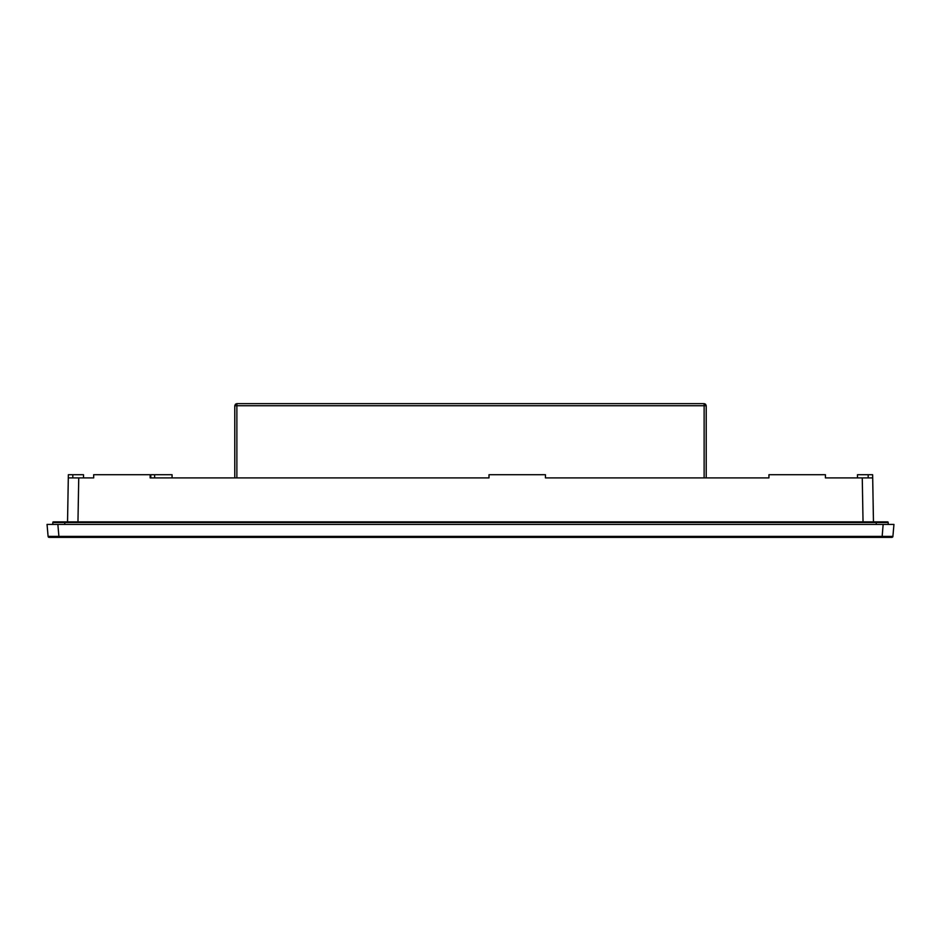 <?xml version="1.0" encoding="UTF-8"?>
<svg xmlns="http://www.w3.org/2000/svg" width="941" height="941" viewBox="0 0 941 941"><rect width="100%" height="100%" fill="white"/><g stroke="black" fill="none" stroke-linecap="round" stroke-linejoin="round"><path stroke-width="1.41" d="M857.486 477.91L857.486 474.723L868.178 474.723L868.178 477.91M67.54 521.867L68.364 474.723L83.514 474.723L83.514 477.91M888.21 522.49L52.79 522.49L52.79 524.419L57.86 524.419L58.907 536.405L892.903 536.405A1.047 1.047 0 0 1 891.868 537.358L49.132 537.358A1.047 1.047 0 0 1 48.097 536.405L47.05 524.419L888.21 524.419L888.21 522.49A0.623 0.623 0 0 0 887.586 521.867L876.224 521.867L887.586 521.867M52.79 522.49A0.623 0.623 0 0 1 53.414 521.867L879.447 521.867M876.224 524.419L876.224 521.867L886.622 521.867M53.414 521.867L60.577 521.867M882.093 537.358L883.14 524.419L893.95 524.419L892.903 536.405M234.779 477.91L234.779 405.736L236.873 405.736L236.873 403.642L235.45 404.207L236.873 403.642L235.45 404.207L234.779 405.736L235.45 404.207L236.873 403.642L704.127 403.642L705.55 404.207L706.221 405.736L705.55 404.207L704.174 403.642M706.221 477.91L706.221 405.736L704.127 405.736L704.127 477.91L545.451 477.91L545.451 474.723L489.002 474.723L489.002 477.91L236.873 477.91L236.873 405.736L704.127 405.736L704.127 403.642L705.55 404.207L704.127 403.642M92.524 477.91L93.677 477.91L93.677 474.723L172.062 474.723L172.062 477.91M154.618 474.723L154.618 477.91M150.783 474.723L150.783 477.91M72.822 474.723L72.822 477.91M826.574 477.91L825.422 477.91L825.422 474.723L768.938 474.723L768.938 477.91L767.75 477.91M151.348 477.91L150.16 477.91L150.16 474.723M863.038 521.867L862.262 477.91L872.695 477.91L872.636 474.723L868.178 474.723M862.262 477.91L825.422 477.91M68.305 477.91L78.738 477.91L77.962 521.867M93.677 477.91L78.738 477.91M489.002 477.91L150.16 477.91M768.938 477.91L545.451 477.91M872.695 477.91L873.46 521.867M48.097 536.405L58.907 536.405L58.907 537.358M64.776 521.867L64.776 524.419"/></g></svg>
